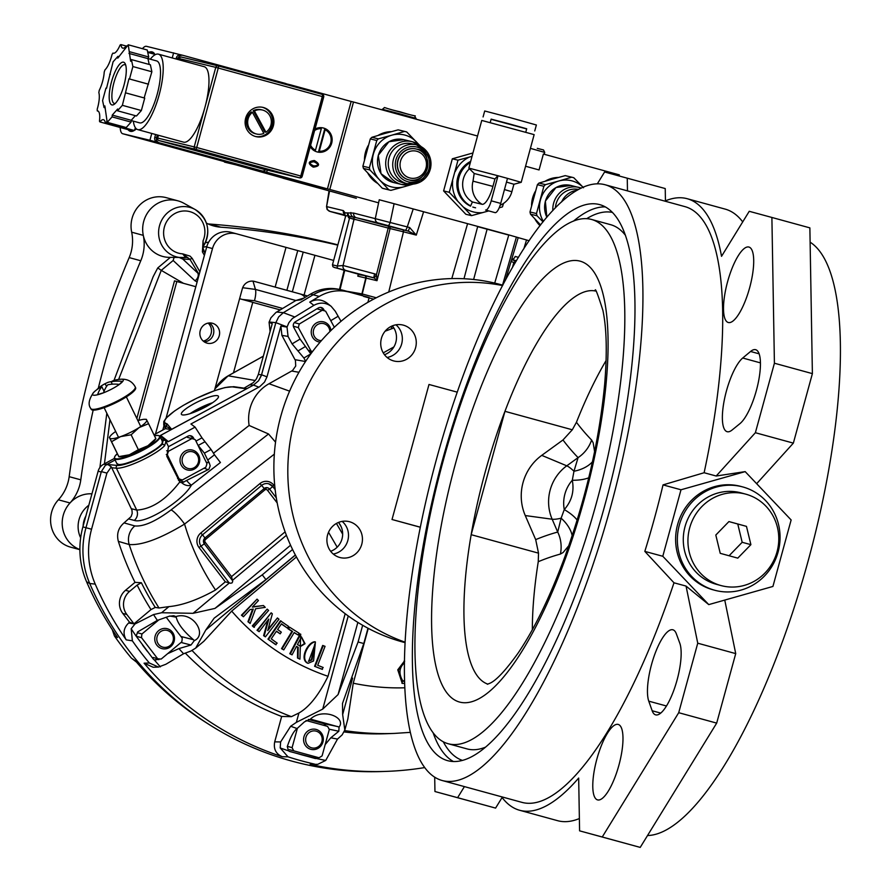 <?xml version="1.0" encoding="UTF-8"?>
<svg xmlns="http://www.w3.org/2000/svg" width="892" height="892" viewBox="0 0 892 892"><rect width="100%" height="100%" fill="white"/><g stroke="black" fill="none" stroke-linecap="round" stroke-linejoin="round"><path stroke-width="1.34" d="M511.696 259.349A4.114 3.222 -74.2 0 0 515.163 256.417L518.453 257.375M344.959 214.716A4.114 3.936 -76.5 0 1 343.342 210.612L345.026 212.842L353.689 213.088L407.254 226.914L413.23 208.951L394.097 203.71L390.205 222.242A4.114 1.204 -74.7 0 1 388.065 225.598L378.163 222.955A4.114 3.936 -76.5 0 1 375.365 218.295L379.245 199.763L394.097 203.71M345.048 215.017L329.884 211.371A4.114 3.936 -76.5 0 1 327.085 206.71L343.342 210.612M378.163 222.955L356.488 217.76A4.114 3.936 -76.5 0 1 356.454 217.748L345.327 215.563A4.114 3.601 -23.2 0 1 345.026 212.842M353.689 213.088A4.114 3.936 -76.5 0 0 356.454 217.748L388.879 226.356A1.851 1.762 -76.4 0 1 390.094 228.564L348.404 217.659A1.851 1.427 -75.5 0 0 348.348 216.288A4.114 3.646 -134 0 1 347.412 213.422M345.405 215.608L345.327 215.563A1.851 1.84 110.5 0 1 345.538 216.756M350.89 212.508A4.114 3.936 -75.5 0 0 353.076 216.946A1.851 1.784 -76.7 0 1 354.046 219.053L343.085 265.504L337.354 266.05L349.553 217.96A1.851 1.271 -75.3 0 0 349.43 216.355A4.114 3.713 -130.6 0 1 348.003 212.876M413.23 208.951L423.611 211.75L416.274 235.109L408.291 231.128L409.651 227.538L416.274 235.109L403.474 231.809L388.745 292.007M405.113 230.27L408.346 231.151L405.102 230.259A4.114 1.204 -74.7 0 0 405.113 230.27A4.114 1.204 -74.7 0 0 407.254 226.914L409.651 227.538M341.904 269.64L354.76 273.041L341.904 269.64M345.371 215.697L330.163 211.493L345.282 215.518M329.884 211.371L345.26 215.463M388.689 226.312L388.21 228.062A99516.236 44020.735 -76.3 0 1 376.48 274.569L374.629 273.833L373.692 277.769L333.92 267.344L354.76 273.041M348.404 217.659L355.027 219.655M345.171 215.295L345.494 216.957M362.319 295.52L362.041 293.903A2.063 1.996 101.7 0 0 362.297 295.52L341.725 289.933C331.746 287.893 322.28 289.476 313.315 294.683L283.344 312.668L313.315 294.683C322.937 289.12 333.039 287.692 343.621 290.402L362.319 295.52M423.611 211.75L487.166 228.976L473.63 279.486M494.714 283.076L508.819 234.908L487.166 228.976M508.819 234.908L518.207 237.606L505.463 280.166M529.146 240.717L518.152 237.606M507.949 234.852L478.402 226.847M405.102 230.259L378.743 223.1M350.612 271.993L357.948 274.045A4.114 3.066 105.7 0 1 357.904 274.034A4.114 3.066 105.7 0 1 357.87 274.022L358.127 274.257A4.114 2.62 144.8 0 1 358.026 274.078M388.879 226.356L402.247 229.601A1.851 1.762 -76.4 0 1 403.474 231.809L390.094 228.564A98856.903 31379.947 103.8 0 1 377.004 280.69L374.35 278.025L376.48 274.569L377.004 280.69L357.803 276.152L358.272 274.413M362.074 293.914L376.279 297.783M374.35 278.025L364.783 275.606A2.063 1.951 -76.4 0 1 366.144 278.059L362.252 293.959A2.063 1.951 -74.8 0 0 362.609 295.731M346.854 291.283L362.041 293.903M516.423 237.038L502.542 285.106M516.423 260.765L511.662 259.438L516.423 260.765M329.037 190.832L326.539 206.688L329.561 190.977M526.525 239.993L523.849 248.734M463.985 278.75L477.711 226.423M364.783 275.606L358.428 274.569A4.114 2.62 144.8 0 1 358.127 274.245L358.171 274.87M358.428 274.569L357.803 276.152L358.205 274.502M619.037 175.925L619.327 174.865L543.373 154.048L539.058 169.948L525.566 166.246L533.126 168.32M282.965 178.132L329.784 189.45L378.609 202.83M224.639 161.675L285.284 178.768L327.442 188.881L351.147 101.454L353.488 102.022L329.784 189.45M282.942 178.21L356.354 198.325M477.532 136.008L353.488 102.022M391.432 131.648A27.685 26.47 103.5 0 0 378.041 135.45M368.318 145.407A27.685 26.47 103.5 0 0 364.471 159.623M367.805 173.16A27.685 26.47 103.5 0 0 377.45 183.284M558.526 177.441A27.685 26.47 103.5 0 0 545.135 181.232M535.423 191.2A27.685 26.47 103.5 0 0 531.565 205.416M534.899 218.941A27.685 26.47 103.5 0 0 540.05 225.665M224.516 162.121L266.686 172.234L267.265 170.093M290.168 85.61L290.379 84.807L286.499 83.87M351.147 101.454L290.379 84.807M327.442 188.881L266.686 172.234M310.238 146.667A12.354 11.808 103.5 0 0 331.701 143.088A12.354 11.808 103.5 0 0 315.01 129.061M313.449 167.116L312.981 166.994C307.651 163.481 308.086 161.318 314.296 160.527L314.352 160.538M322.893 127.891A12.354 11.808 -76.5 0 1 331.11 142.954A12.354 11.808 -76.5 0 1 317.128 151.908M324.532 129.608L318.7 151.094L319.291 151.239L325.123 129.741L324.532 129.608M314.631 130.466A11.328 10.827 103.5 0 1 321.321 128.704L320.73 128.559A11.328 10.827 103.5 0 0 314.787 129.875M310.438 145.887A11.328 10.827 103.5 0 0 314.909 150.057L315.489 150.19A11.328 10.827 103.5 0 1 310.617 145.262M319.291 151.239A11.328 10.827 103.5 0 0 325.123 129.741M321.321 128.704L315.489 150.19M99.96 121.936A16.469 4.817 105.3 0 1 103.483 119.695A16.469 4.817 105.3 0 1 105.356 123.23L133.454 130.934A41.177 12.042 105.3 0 1 130.366 131.325A41.177 12.042 105.3 0 1 128.058 129.641L99.96 121.936A41.177 12.042 105.3 0 1 99.458 121.178A16.469 4.817 105.3 0 0 97.752 110.942A16.469 4.817 105.3 0 0 97.273 110.898L98.198 111.154M136.387 128.861A41.177 12.042 105.3 0 1 134.279 130.488A16.469 4.817 105.3 0 1 135.495 127.879M106.951 121.078A16.469 4.817 105.3 0 0 106.181 122.795L134.279 130.488M147.738 52.394L154.918 54.356M149.287 52.193A41.177 12.042 105.3 0 1 152.119 51.903A41.177 12.042 105.3 0 1 154.428 53.598L147.604 51.725M97.273 110.898A41.177 12.042 105.3 0 1 97.228 109.136A16.469 4.817 105.3 0 0 98.834 92.623A41.177 12.042 105.3 0 1 99.257 90.337A16.469 4.817 105.3 0 0 104.23 72.018A41.177 12.042 105.3 0 1 105.011 69.821A16.469 4.817 105.3 0 0 112.013 54.602A41.177 12.042 105.3 0 1 112.938 53.085A16.469 4.817 105.3 0 0 113.306 53.23A16.469 4.817 105.3 0 0 120.097 45.046A41.177 12.042 105.3 0 1 120.922 44.6A16.469 4.817 105.3 0 0 122.795 48.146A16.469 4.817 105.3 0 0 126.318 45.893L127.077 46.105M120.922 44.6L126.207 46.049M112.938 53.085L113.697 53.286M106.181 122.795A41.177 12.042 105.3 0 1 105.356 123.23M126.318 45.893A41.177 12.042 105.3 0 1 126.731 46.495M313.906 165.912C318.957 165.6 318.946 164.206 313.861 161.742M313.438 165.789L313.962 165.923C319.102 165.633 319.08 164.251 313.917 161.753C309.201 162.299 309.033 163.649 313.438 165.789M313.103 167.027C307.773 163.504 308.208 161.352 314.408 160.549C320.195 164.05 319.893 166.235 313.516 167.127L313.103 167.027M120.197 127.489A20.583 6.021 -74.7 0 0 122.695 133.733A20.583 6.021 -74.7 0 0 122.75 133.744L234.774 164.451L261.958 170.907M181.154 54.914L146.444 46.317A20.583 6.021 -74.7 0 0 142.452 48.681M261.947 170.974L149.912 140.267L151.763 133.454M172.234 57.947L173.617 52.84M122.75 133.744L149.912 140.267M182.737 55.293L181.21 54.925A4.114 3.936 103.5 0 0 176.337 57.857L176.036 58.983M287.603 84.907A4.114 3.936 103.5 0 0 285.507 83.447L182.971 55.349A4.114 3.936 103.5 0 0 178.099 58.281L177.776 59.463M155.565 134.491L154.795 137.335A4.114 3.936 103.5 0 0 157.516 142.352L260.051 170.45A4.114 3.936 103.5 0 0 260.286 170.506M157.304 134.971L156.546 137.758A4.114 3.936 103.5 0 0 159.267 142.776L261.802 170.874A4.114 3.936 103.5 0 0 265.693 169.714M218.094 65.863L181.667 57.121A2.063 1.974 103.5 0 0 179.236 58.593L178.913 59.775M158.441 135.283L157.683 138.07A2.063 1.974 103.5 0 0 159.044 140.579L263.107 169.09A2.063 1.974 103.5 0 0 263.218 169.123M133.332 121.145A39.114 11.44 -74.7 0 0 137.769 129.619A39.114 11.44 -74.7 0 0 159.144 94.909A39.114 11.44 -74.7 0 0 158.453 54.167A39.114 11.44 -74.7 0 0 158.352 54.133A39.114 11.44 -74.7 0 0 150.302 59.184M204.112 66.677A39.114 11.44 105.3 0 1 204.212 66.699A39.114 11.44 105.3 0 1 205.004 107.096A39.114 11.44 105.3 0 1 183.54 142.151L137.769 129.619M131.213 120.565L139.62 122.862A32.112 9.388 -74.7 0 0 157.17 94.374A32.112 9.388 -74.7 0 0 156.602 60.912L147.994 58.56M255.391 136.476A15.03 14.372 103.5 0 0 272.261 125.081A15.03 14.372 103.5 0 0 262.404 107.274M245.657 118.223A15.03 14.372 103.5 0 0 256.004 136.632A15.03 14.372 103.5 0 0 273.487 125.371A15.03 14.372 103.5 0 0 263.017 107.408A15.03 14.372 103.5 0 0 245.657 118.223M125.739 65.194A20.07 5.865 -74.7 0 0 124.936 64.726A20.07 5.865 -74.7 0 0 113.92 82.711A20.07 5.865 -74.7 0 0 114.321 103.45A20.07 5.865 -74.7 0 0 115.258 103.45M126.073 74.192A22.133 6.467 105.3 0 1 114.076 104.409A22.133 6.467 105.3 0 1 111.489 81.852A22.133 6.467 105.3 0 1 125.203 63.767A22.133 6.467 105.3 0 1 126.073 74.192M112.247 115.09L117.688 108.991L117.51 110.786L122.371 105.323L128.927 78.842L129.518 78.987L132.886 66.554L131.392 59.574L130.633 61.225L128.247 44.79L117.777 58.136L117.945 56.352L113.094 61.804L106.538 88.286L105.947 88.141L102.58 100.573L104.063 107.553L104.832 105.903L107.218 122.338L112.08 116.885L112.247 115.09L131.236 120.297L135.361 115.67M107.218 122.338L126.207 127.545L131.068 122.093L112.08 116.885M131.068 122.093L131.236 120.297M122.371 105.323L141.36 110.53L136.498 115.982L117.51 110.786M105.245 107.876L104.063 107.553M110.296 74.393L109.716 74.237M119.093 56.664L117.945 56.352M149.209 64.458L147.96 58.627L128.972 53.42M147.96 58.627L148.719 56.977L129.73 51.769M144.147 97.942L151.874 71.761L150.38 64.781L131.392 59.574M147.916 84.049L128.927 78.842M148.507 84.194L129.518 78.987M141.36 110.53L144.727 98.098L125.739 92.891M128.247 44.79L147.236 49.997L148.719 56.977M132.886 66.554L151.874 71.761M251.176 112.013A12.354 11.808 103.5 0 0 255.402 133.733L256.628 134.034A12.354 11.808 103.5 0 0 263.842 133.399L252.403 112.314L251.176 112.013M265.95 132.228A12.354 11.808 103.5 0 0 262.393 110.006L261.166 109.716A12.354 11.808 103.5 0 0 253.205 110.697L264.723 131.927L265.95 132.228L254.432 110.998L253.205 110.697M262.393 110.006A12.354 11.808 103.5 0 0 254.432 110.998M252.403 112.314A12.354 11.808 103.5 0 0 256.628 134.034M543.875 186.272L536.482 213.545A30.261 28.945 -76.5 0 0 537.017 215.752L530.528 214.191A30.261 28.945 -76.5 0 1 529.993 211.984L537.385 184.711L543.875 186.272A30.261 28.945 -76.5 0 1 545.447 184.644L538.958 183.083L551.825 179.303L565.227 175.635L571.716 177.196A30.261 28.945 103.5 0 1 571.928 177.24A30.261 28.945 103.5 0 1 573.835 177.776L583.535 187.755M543.418 221.417A26.76 25.589 103.5 0 1 540.44 199.975A26.76 25.589 -76.5 0 1 558.849 180.987L545.447 184.644M571.716 177.196L558.849 180.987A26.76 25.589 -76.5 0 1 583.089 187.287M537.017 215.752L543.038 221.885M529.993 211.984L536.482 213.545M530.528 214.191L540.585 224.974M555.404 207.892A19.97 19.1 -76.5 0 1 578.674 189.461M537.385 184.711A30.261 28.945 -76.5 0 1 538.958 183.083M416.252 149.02A15.855 15.164 103.5 0 0 416.14 148.986A15.855 15.164 103.5 0 0 397.754 160.638A15.855 15.164 103.5 0 0 408.291 179.705A15.855 15.164 103.5 0 0 408.737 179.816A15.855 15.164 103.5 0 0 408.859 179.85M376.781 140.49L369.388 167.752A30.261 28.945 -76.5 0 0 369.924 169.959L363.434 168.41A30.261 28.945 -76.5 0 1 362.888 166.202L370.28 138.929L376.781 140.49A30.261 28.945 -76.5 0 1 378.353 138.862L371.864 137.301L384.731 133.51L398.122 129.853L404.622 131.403A30.261 28.945 103.5 0 1 404.823 131.459A30.261 28.945 103.5 0 1 406.741 131.983L419.508 145.206M369.924 169.959L379.624 179.939A26.76 25.589 103.5 0 1 373.347 154.182A26.76 25.589 -76.5 0 1 391.755 135.194L378.353 138.862M404.622 131.403L391.755 135.194A26.76 25.589 -76.5 0 1 416.441 141.962A26.76 25.589 103.5 0 1 418.616 144.571M408.937 184.889A26.76 25.589 -76.5 0 1 404.31 186.696L413.174 184.12M388.8 189.784L379.624 179.939A26.76 25.589 103.5 0 0 404.31 186.696L390.908 190.364A30.261 28.945 -76.5 0 1 390.707 190.308A30.261 28.945 -76.5 0 1 388.8 189.784L382.3 188.223L363.434 168.41M362.888 166.202L369.388 167.752M382.3 188.223A30.261 28.945 -76.5 0 0 384.207 188.758A30.261 28.945 -76.5 0 0 384.419 188.803L390.495 190.264M402.738 182.615A19.97 19.1 -76.5 0 1 402.18 182.47A19.97 19.1 -76.5 0 1 388.901 158.441A19.97 19.1 -76.5 0 1 412.059 143.779L416.508 144.85A19.97 19.1 103.5 0 0 393.361 159.512A19.97 19.1 103.5 0 0 406.629 183.54A19.97 19.1 103.5 0 0 407.187 183.685A19.97 19.1 103.5 0 0 430.345 169.023A19.97 19.1 103.5 0 0 417.077 144.995A19.97 19.1 103.5 0 0 416.508 144.85L427.669 152.632L430.68 167.986L420.857 181.7L407.187 183.685L402.738 182.615M370.28 138.929A30.261 28.945 -76.5 0 1 371.864 137.301M469.471 168.766A20.583 19.691 -76.5 0 0 472.414 201.971L470.63 205.896A24.708 23.627 -76.5 0 1 458.009 184.532A24.708 23.627 -76.5 0 1 470.363 162.478M481.758 120.431L534.141 134.625L521.207 182.325L507.492 178.378L500.713 203.409A10.291 3.01 105.3 0 1 495.093 212.642L485.594 210.044A10.291 3.01 -74.7 0 0 491.213 200.811L498.004 175.769L468.835 168.12L481.758 120.431M472.414 201.971L482.037 204.279A20.583 19.691 -76.5 0 1 473.016 181.143L474.165 173.483L494.96 178.924L497.847 175.735M482.037 204.279A19.936 5.831 -74.7 0 0 492.93 186.406L494.96 178.924M498.004 175.769L507.492 178.378M506.489 182.091L513.904 184.254L521.207 182.325M474.232 173.516L468.835 168.12M504.459 189.572L511.874 191.735L513.904 184.254M473.016 181.143L492.93 186.406M490.21 122.538L491.135 119.127L508.964 123.798L526.704 128.771L525.778 132.183M491.091 119.305L526.659 128.939M483.085 116.952L484.702 110.987L510.592 117.766L536.371 124.991L534.754 130.957M471.511 215.641L465.847 214.281L443.614 190.933L452.322 158.809L457.986 160.17L449.278 192.293L471.511 215.641L488.348 211.025M443.614 190.933L449.278 192.293M452.322 158.809L472.938 152.967M472.024 156.356L457.986 160.17M499.163 207.858L502.452 206.866L503.512 203.409M482.739 212.608A29.235 27.953 -76.5 0 1 463.974 207.468M457.44 200.611A29.235 27.953 -76.5 0 1 452.668 181.02M455.221 171.587A29.235 27.953 -76.5 0 1 469.225 157.148M475.581 207.814L474.767 207.613A24.708 23.627 -76.5 0 1 474.065 207.435A24.708 23.627 -76.5 0 1 472.805 207.044M470.552 206.152A24.708 23.627 -76.5 0 1 456.838 184.031A24.708 23.627 -76.5 0 1 470.653 161.396M170.383 257.364L157.761 267.935L161.262 270.365L173.16 260.486L174.208 257.007M173.16 260.486L194.991 280.79A6.177 4.772 133 0 0 197.879 273.175L182.782 259.07L189.617 259.405A4.114 3.992 92.7 0 0 186.406 257.454L186.406 257.454A4.114 3.992 92.7 0 0 185.792 257.476M179.537 257.621L182.782 259.07M194.991 280.79L197.11 281.972M189.617 259.405L192.193 258.368L190.041 256.104L182.626 253.852L189.907 259.293L199.139 274.569M205.004 253.138L202.941 247.976L203.61 250.697L202.406 251.89L204.402 255.357M79.89 549.561A28.823 27.563 -74.8 0 1 70.011 502.965A28.823 27.563 -74.8 0 1 91.943 493.822M185.726 257.487L169.045 257.364A28.823 27.563 -74.8 0 1 143.289 235.354A28.823 27.563 -74.8 0 1 177.876 200.823A28.823 27.563 -74.8 0 1 183.763 203.209L195.136 209.52A25.634 24.519 105.2 0 0 159.523 225.698A25.634 24.519 105.2 0 0 182.046 257.688A25.634 24.519 105.2 0 0 185.726 257.487L182.626 253.852A21.531 20.583 -74.8 0 1 163.994 228.742A21.531 20.583 -74.8 0 1 190.587 211.85A21.531 20.583 -74.8 0 1 203.053 240.873L202.406 251.89M140.78 260.754A41.177 39.382 105.2 0 0 143.289 235.354L131.67 232.188A41.177 39.382 -74.8 0 1 129.173 257.598L140.78 260.754A819.391 783.589 -74.8 0 0 98.287 388.254M79.89 549.684L70.669 547.175A28.823 27.563 -74.8 0 1 58.393 499.799L70.011 502.965A41.177 39.382 105.2 0 0 80.793 479.829A819.391 783.589 -74.8 0 1 93.158 410.13M104.431 463.84L109.972 419.719M118.636 379.446L161.262 270.365L183.451 283.31M203.041 247.262L206.833 246.482M206.453 223.134A41.177 39.382 105.2 0 0 213.768 225.966A41.177 39.382 105.2 0 0 220.881 227.192A819.391 783.589 -74.8 0 1 337.789 245.144M203.521 246.181L202.941 247.976L203.053 240.873L203.521 246.181C211.159 231.262 208.36 219.042 195.136 209.52A25.634 24.519 105.2 0 1 203.632 245.835M253.005 281.147L255.435 289.421L242.669 287.703M80.793 479.829L69.175 476.674A41.177 39.382 -74.8 0 1 58.393 499.799M69.175 476.674A819.391 783.589 -74.8 0 1 91.876 365.129A819.391 783.589 -74.8 0 1 129.173 257.598M177.876 200.823L166.258 197.667A28.823 27.563 105.2 0 0 131.67 232.188M220.881 227.192L209.274 224.026A41.177 39.382 -74.8 0 1 208.092 223.925M209.274 224.026A819.391 783.589 -74.8 0 1 337.878 244.843M341.023 321.31L335.258 311.219L331.155 306.324C325.669 302.421 319.905 302.098 313.861 305.354L292.386 318.5L288.874 322.681L287.023 327.119L280.891 326.071L266.987 376.848L261.579 374.763L275.851 322.636L261.289 375.688L258.546 380.784L253.473 385.088L258.546 380.784L261.579 374.763L258.323 374.495L272.227 323.718L269.072 322.246L270.923 317.797L275.873 312.523L295.91 300.47L303.893 298.095M331.155 306.324L327.052 303.102C321.555 299.188 315.79 298.865 309.747 302.12L319.236 296.434L310.583 294.081L301.095 299.768L295.91 300.47M160.237 435.619L171.677 429.364L166.202 426.376L167.361 424.191A4.114 0.814 154.1 0 0 167.25 423.99L165.678 423.243A39.114 7.705 154.1 0 1 188.881 402.281A39.114 7.705 154.1 0 1 232.689 386.927A2.063 1.94 -82.3 0 1 233.849 386.693L247.017 388.577L253.473 385.088L160.225 435.575L165.221 440.581M258.323 374.495L256.405 378.933L253.339 382.623L244.174 388.098M126.218 639.876C122.717 633.699 123.509 628.079 128.593 623.017L134.993 623.976L131.191 628.748L132.362 640.824L126.218 639.876A327.966 313.638 105.2 0 1 95.243 584.115A80.916 77.37 105.2 0 1 91.553 529.235L106.917 473.117L111.31 466.851L107.832 464.487L105.479 465.189L101.354 471.6L85.978 527.718A82.254 78.663 105.2 0 0 89.735 583.502A329.304 314.921 105.2 0 0 208.717 724.248A329.304 314.921 105.2 0 0 384.798 771.424M136.476 662.087L131.403 658.118A326.528 312.256 -74.8 0 1 114.421 635.94L117.566 637.524A327.966 313.638 -74.8 0 1 86.58 581.762A80.916 77.37 -74.8 0 1 82.889 526.882L85.978 527.718L101.231 472.024L98.142 471.188L82.889 526.882M131.403 658.118L135.428 660.838A327.966 313.638 -74.8 0 0 205.082 721.929L208.717 724.248M166.28 425.406L165.455 428.584L153.981 434.805M114.377 458.443L103.539 464.319L107.085 464.319M98.142 471.188A10.916 10.436 -74.8 0 1 103.539 464.319M167.361 424.191L171.677 429.364M247.017 388.577L172.1 429.074M182.236 414.858A20.583 4.059 154.1 0 1 181.388 414.278A20.583 4.059 154.1 0 1 198.135 401.634A20.583 4.059 154.1 0 1 218.429 396.282A20.583 4.059 154.1 0 1 203.722 407.912A20.583 4.059 154.1 0 1 182.236 414.858M310.583 294.081C319.548 288.874 329.014 287.291 338.982 289.331L341.725 289.933M294.583 316.916L283.344 312.668L278.661 316.905L275.851 322.636L278.661 316.905L283.344 312.668L276.632 312.044M270.086 331.534L269.072 322.246M114.421 635.94L112.247 629.618M212.53 402.738A20.583 4.059 -25.9 0 0 190.107 413.632M192.594 412.795A17.706 3.49 154.1 0 1 210.345 404.176M330.932 330.531A10.291 9.845 105.2 0 0 311.609 329.293A10.291 9.845 105.2 0 0 320.128 342.104M329.873 331.59A8.652 8.273 105.2 0 0 321.488 323.383A8.652 8.273 105.2 0 0 313.282 332.158A8.652 8.273 105.2 0 0 321.421 340.621M137.123 636.498L141.538 637.702L157.616 658.686A21.207 20.282 -74.8 0 0 161.196 659.054L181.767 641.872A21.207 20.282 -74.8 0 0 182.202 638.137L166.302 617.376M158.676 620.007L141.973 633.967L137.558 632.763M153.201 657.493L157.616 658.686M141.538 637.702A21.207 20.282 -74.8 0 1 141.973 633.967M289.432 749.67L318.946 757.743A21.207 20.282 -74.8 0 0 322.101 755.847L329.282 729.6A21.207 20.282 -74.8 0 0 327.531 726.367L306.045 720.48M297.382 728.34L292.097 747.63L287.681 746.437M314.53 756.539L318.946 757.743M293.847 750.863A21.207 20.282 -74.8 0 1 292.097 747.63M191.858 438.585L168.499 451.24A21.207 20.282 105.2 0 0 167.35 454.82L179.013 478.826A21.207 20.282 105.2 0 0 181.578 479.718A21.207 20.282 105.2 0 0 182.425 479.929L205.784 467.263A21.207 20.282 105.2 0 0 206.933 463.684L195.27 439.689A21.207 20.282 105.2 0 0 192.705 438.797A21.207 20.282 105.2 0 0 191.858 438.585L187.443 437.381M179.013 478.826L177.575 478.435M167.35 454.82L166.258 454.53M168.499 451.24L166.648 450.739M334.333 327.264L325.658 311.23A21.207 20.282 105.2 0 0 323.907 310.661A21.207 20.282 105.2 0 0 322.202 310.271L299.366 323.974A21.207 20.282 105.2 0 0 298.374 327.598L311.04 351.024A21.207 20.282 105.2 0 0 312.557 351.526L308.777 350.5M311.04 351.024L308.71 350.389M298.374 327.598L293.959 326.394M299.366 323.974L294.951 322.77M322.202 310.271L317.786 309.078M174.118 641.27A10.291 9.845 105.2 0 0 167.328 628.737A10.291 9.845 105.2 0 0 155.13 636.085A10.291 9.845 105.2 0 0 161.931 648.607A10.291 9.845 105.2 0 0 174.118 641.27M173.07 640.98A8.652 8.273 105.2 0 0 163.08 630.477A8.652 8.273 105.2 0 0 159.122 644.927A8.652 8.273 105.2 0 0 173.07 640.98M185.425 469.259A10.291 9.845 105.2 0 0 199.395 462.591A10.291 9.845 105.2 0 0 180.708 456.47A10.291 9.845 105.2 0 0 185.425 469.259M186.606 467.899A8.652 8.273 105.2 0 0 198.648 459.48A8.652 8.273 105.2 0 0 185.848 453.013A8.652 8.273 105.2 0 0 186.606 467.899M95.734 390.551A37.642 21.051 71.9 0 0 93.682 392.402A37.642 21.051 71.9 0 0 93.259 392.881L93.158 392.993A40.999 33.015 48.2 0 1 101.844 386.738A40.999 22.924 71.9 0 0 97.596 394.755L97.841 394.699A37.642 30.317 48.2 0 1 103.238 392.926L103.55 392.803A40.999 22.924 -108.1 0 1 107.798 384.798A40.999 33.015 48.2 0 1 119.338 384.43L119.561 384.274A37.642 21.051 -108.1 0 1 122.583 381.564L122.683 381.453A40.999 33.015 -131.8 0 0 111.132 381.809L112.281 384.173M111.132 381.809A40.999 22.924 -108.1 0 1 115.581 379.97A41.177 41.177 0 0 1 121.022 379.212A17.037 3.356 154.1 0 1 122.683 381.453M111.344 381.676A40.999 22.924 71.9 0 0 106.928 382.802A40.999 22.924 71.9 0 0 105.189 383.761L106.516 386.492M105.189 383.761A40.999 33.015 -131.8 0 0 101.643 385.69A40.999 33.015 -131.8 0 0 96.737 389.759M101.844 386.738L104.074 391.32M135.617 387.697A24.708 4.873 154.1 0 1 115.525 402.872A24.708 4.873 154.1 0 1 91.174 409.283L90.806 408.514A24.708 4.873 154.1 0 0 115.157 402.102A24.708 4.873 154.1 0 0 135.249 386.927L135.617 387.697M322.949 741.966A10.291 9.845 105.2 0 0 316.147 729.433A10.291 9.845 105.2 0 0 303.949 736.781A10.291 9.845 105.2 0 0 310.75 749.302A10.291 9.845 105.2 0 0 322.949 741.966M321.889 741.676A8.652 8.273 105.2 0 0 311.91 731.184A8.652 8.273 105.2 0 0 307.952 745.623A8.652 8.273 105.2 0 0 321.889 741.676M131.135 434.783L138.371 449.702L147.882 445.777L155.821 438.608L148.574 423.689L139.063 427.614L131.135 434.783L120.554 436.634L111.556 441.707L109.705 438.005A20.583 4.059 154.1 0 1 110.24 436.155A20.583 4.059 154.1 0 1 115.681 431.472M138.371 449.702L129.373 454.786L118.803 456.626L111.556 441.707M118.524 456.158L109.426 437.537M146.444 419.519L148.574 423.689M137.903 420.678A20.583 4.059 154.1 0 1 144.95 419.285A20.583 4.059 154.1 0 1 146.723 419.987A20.583 4.059 154.1 0 1 139.063 427.614A20.583 4.059 154.1 0 1 120.554 436.634A20.583 4.059 154.1 0 1 109.705 438.005M155.888 438.786L155.007 439.99A20.583 4.059 154.1 0 1 147.882 445.777A20.583 4.059 154.1 0 1 129.373 454.786A20.583 4.059 154.1 0 1 120.286 456.849L118.87 456.804M164.842 440.269L165.321 440.648A2.063 2.007 126.8 0 1 165.477 440.771A30.016 7.247 154.6 0 1 165.656 440.927A30.016 7.247 154.6 0 1 165.968 441.317L168.276 441.663L195.092 427.123L190.921 424.001L259.706 386.693L264.534 382.088L266.987 376.848M369.188 297.538L349.53 292.152C338.96 289.443 328.858 290.87 319.236 296.434M310.171 764.366L317.719 764.344L310.171 764.366A327.966 313.638 105.2 0 0 386.95 771.357L382.635 771.513A329.304 314.921 -74.8 0 1 89.735 583.502A82.254 78.663 -74.8 0 1 85.978 527.718L91.553 529.235M386.95 771.357A327.966 313.638 105.2 0 0 424.637 767.588M185.335 653.156A290.19 277.512 105.2 0 0 281.66 716.466L274.703 741.854L280.623 741.943L280.188 747.942L287.993 756.817A326.528 312.256 105.2 0 0 314.508 764.087M287.993 756.817L282.285 756.728C275.918 753.952 273.387 749.001 274.703 741.854M144.08 663.191L149.354 662.99L158.453 667.071L153.168 667.249L144.08 663.191A327.966 313.638 105.2 0 0 282.285 756.728M132.362 640.824A326.528 312.256 105.2 0 0 149.354 662.99M165.968 441.317L164.63 445.688A2.063 1.806 -137.4 0 0 162.01 444.517L163.214 440.481L161.017 438.563M105.479 465.189L115.101 459.971M369.087 297.906L367.861 302.355M131.191 628.748A320.652 306.647 105.2 0 0 136.175 636.186L137.636 631.926L157.349 620.386L168.967 616.305L173.739 615.725L175.869 616.573C193.441 610.953 207.546 634.836 194.3 640.623L190.977 645.028L178.958 648.584L167.685 653.635M295.363 554.98L265.928 579.588L214.158 618.167L205.807 629.975L195.694 648.094L190.933 651.015L183.562 653.747L165.856 664.272L158.453 667.071M134.993 623.976L153.547 614.566L161.608 612.737L193.04 613.317L214.95 608.422L262.27 574.827L292.576 549.494M175.869 616.573L176.215 617.186C177.798 623.776 183.551 631.28 193.486 639.731L194.3 640.623M289.599 391.153L269.027 383.738L292.531 370.537L295.709 366.032L295.453 360.524L281.917 335.381L288.049 336.429L292.085 343.888L303.893 358.015L310.817 353.868L300.091 339.094L293.747 327.364A4.059 3.88 105.2 0 1 295.263 321.834L318.388 307.952A4.059 3.88 105.2 0 1 323.673 309.401L324.443 310.806M305.666 361.305L303.893 358.015M287.023 327.119L288.049 336.429M368.262 628.369L353.243 683.205A238.387 227.973 105.2 0 0 404.745 687.799M402.225 683.339L397.765 669.847L404.377 661.139M296.434 556.987L231.697 611.098A238.387 227.973 105.2 0 0 328.022 676.292C318.935 694.857 309.234 707.1 298.92 713.009L291.416 716.655A287.715 275.149 -74.8 0 1 192.059 650.502M345.171 613.696L328.022 676.292M328.524 532.279L337.187 547.186M250.128 623.475L248.534 621.88L253.283 609.069L250.061 609.582L243.416 616.751L242.011 615.357L257.041 599.156L258.446 600.55L252.358 607.106L263.43 605.534L265.259 607.374L255.647 608.734L250.128 623.475L247.954 621.713L252.603 609.18M243.416 616.751L241.431 615.201L257.041 599.156M252.614 606.828L263.43 605.534M253.763 627.176L252.302 625.849L267.143 609.136L268.603 610.462L253.763 627.176M265.415 636.843L264.188 635.829L268.827 619.059L259.126 631.67L257.621 630.432L271.168 612.815L272.35 613.83L267.712 630.577L277.423 617.955L278.973 619.238L265.415 636.843L263.608 635.673L267.856 620.33M259.126 631.67L257.041 630.276L271.168 612.815M268.102 629.161L277.423 617.955M287.425 628.091L281.482 623.798L277.613 629.473L281.315 632.149L280.177 633.833L276.475 631.157L271.235 638.85L277.178 643.143L275.517 644.57L267.979 639.129L280.445 620.799L288.573 626.407L287.425 628.091L281.359 623.976M280.177 633.833L276.353 631.335M298.095 634.981L294.204 632.517L283.767 649.878L282.106 648.818L292.554 631.458L288.618 628.96L289.666 627.221L299.154 633.242L298.095 634.981L294.115 632.673M283.767 649.878L281.526 648.662L291.974 631.302L288.038 628.804L289.666 627.221M299.946 659.166L298.062 658.129L298.207 647.313L296.501 646.377L292.063 654.839L290.357 653.892L300.704 634.167L299.946 659.166L297.482 657.973L297.627 647.157L296.434 646.499M292.063 654.839L289.777 653.736L300.125 634.011L300.704 634.167M307.84 663.213L307.55 663.146C299.076 659.233 307.974 641.85 314.831 641.783L315.121 641.861M321.878 669.212L314.586 666.302L322.67 645.451L325.056 646.332L317.697 665.298L323.183 667.484L321.878 669.212M285.117 531.844L231.541 576.622L232.7 581.417L232.121 582.833L230.682 583.268L225.319 581.829L215.541 590.002C197.69 599.892 182.158 605.434 168.934 606.616L159.01 607.998L155.241 607.419L150.982 609.593L133.978 623.82L126.854 614.521L122.784 613.417L129.541 622.226L128.593 623.017M122.784 613.417A16.469 15.755 -74.8 0 1 125.504 590.314L135.015 582.364L141.371 582.732L137.145 585.085L129.574 591.418L125.504 590.314M118.357 541.377C116.439 534.029 118.335 527.863 124.055 522.89L134.837 525.934A16.469 15.142 105.7 0 0 129.184 544.521L118.357 541.377A290.19 277.512 105.2 0 0 135.015 582.364M124.055 522.89L131.135 516.568L132.183 513.48L131.994 510.224L111.31 466.851M204.38 543.897L232.377 580.436L286.399 535.278M168.488 446.702L166.815 456.291L179.783 481.97C166.012 499.799 151.662 509.165 136.732 510.09A8.24 7.549 -75.4 0 1 134.313 520.404C145.084 524.306 182.715 501.036 191.457 485.081A8.24 1.483 52.1 0 1 186.584 480.453A7.56 1.739 -25.5 0 0 183.942 482.014L181.79 482.717A8.24 6.467 -149.2 0 0 191.457 485.081L220.424 462.513L214.481 454.797L207.736 460.06L209.23 462.781L206.208 462.201M165.789 441.15L168.577 446.847M195.092 427.123L201.982 437.849L211.081 449.501L204.38 453.136L207.736 460.06M211.081 449.501L214.481 454.797M204.38 453.136L197.979 445.253M186.584 480.453L208.895 469.259L210.189 465.825L209.23 462.781M168.499 446.691L187.889 436.188A4.393 4.204 -74.8 0 1 193.542 438.017L194.133 439.243M213.478 453.236L249.124 425.462L268.537 433.98L171.063 509.912A16.469 2.977 52.1 0 1 184.566 524.072C160.304 538.679 141.85 545.503 129.184 544.521A287.715 275.149 -74.8 0 0 159.01 607.998M310.36 353.065A4.059 3.88 105.2 0 0 311.754 352.608M385.11 331.211L393.84 327.955M310.672 719.175L339.083 727.036C346.687 717.458 322.391 707.423 310.383 719.164L304.473 721.84L297.092 728.541C293.691 731.117 290.424 737.126 287.291 746.582L288.506 750.808L289.499 751.421M339.083 727.036L338.815 731.25L330.82 737.784L325.179 744.597M367.983 628.224L363.791 643.522L342.495 703.442L342.651 714.57L344.836 729.99L342.127 734.908L337.51 739.067L325.736 760.419L317.719 764.344M280.623 741.943L290.669 726.233L296.356 722.364L322.726 709.107L338.079 694.578L358.093 641.961L362.665 625.281M308.398 719.409L323.763 723.624L326.372 726.055M319.269 757.587L317.128 758.657A320.652 306.647 105.2 0 0 325.736 760.419M317.128 758.657L289.933 751.566M159.791 658.998L154.517 660.136L153.279 659.077L136.175 636.186M155.007 660.359L154.517 660.136A320.652 306.647 105.2 0 0 160.37 666.848M269.027 383.738A39.281 37.564 105.2 0 0 249.124 425.462M280.891 326.071L281.917 335.381M281.66 716.466L291.416 716.655M344.836 729.99L347.824 719.086L353.243 683.205M129.541 622.226L133.978 623.82M195.694 648.094L203.822 641.303L231.697 611.098M344.122 731.942A290.19 277.512 105.2 0 0 386.47 733.715L394.42 733.414A287.715 275.149 -74.8 0 1 344.658 730.593M275.539 442.164L268.537 433.98M158.196 658.798L154.45 660.102M323.673 309.401L322.458 309.123L323.183 310.461M322.458 309.123A3.981 3.813 105.2 0 0 320.518 307.405M310.026 352.474A3.981 3.813 105.2 0 0 310.672 352.162L311.988 351.37M315.512 758.579L289.253 751.309M314.307 758.167L317.764 757.419M181.79 482.717L180.641 482.483M193.542 438.017L192.248 437.76A4.248 4.059 105.2 0 0 189.84 435.675M178.456 480.264A4.248 4.059 105.2 0 0 178.723 480.13L180.184 479.338M192.248 437.76L192.761 438.808M126.854 614.521A16.469 15.755 -74.8 0 1 129.574 591.418M248.534 621.88L247.954 621.713M242.011 615.357L241.431 615.201M254.343 627.332L252.302 625.849M252.882 626.006L267.143 609.136M264.188 635.829L263.608 635.673M257.621 630.432L257.041 630.276M276.096 644.738L267.979 639.129M268.559 639.285L281.036 620.955M282.106 648.818L281.526 648.662M292.554 631.458L291.974 631.302M288.618 628.96L288.038 628.804M298.062 658.129L297.482 657.973M298.207 647.313L297.627 647.157M290.357 653.892L289.777 653.736M301.463 636.91L297.437 644.582L300.738 646.332L305.042 643.712L301.463 636.91M300.448 646.221L304.451 643.556L301.396 637.044M308.342 661.24L311.353 659.723L314.82 643.924M311.932 659.879L315.121 643.991L308.632 661.329L311.932 659.879M313.56 660.994L308.13 663.302C299.656 659.389 308.554 642.006 315.411 641.939L313.56 660.994M322.458 669.368L314.586 666.302M315.166 666.469L323.25 645.618M404.355 663.57L403.73 663.124M402.749 681.243L404.477 680.373M404.355 663.302L404.031 663.18C398.992 668.108 398.657 674.162 403.039 681.354L404.489 681.064M404.567 683.35L402.515 683.428L398.334 670.204L404.388 661.15M384.485 354.715A17.907 17.126 105.2 0 0 392.324 325.859M330.653 551.289A17.907 17.126 105.2 0 0 338.503 522.433M307.283 296.066A10.291 9.845 -74.8 0 0 305.688 295.464L254.532 281.437A10.291 9.845 105.2 0 0 254.51 281.426A10.291 9.845 105.2 0 0 242.323 288.763L214.392 390.741M236.848 233.894L231.117 232.333A20.583 19.691 105.2 0 0 231.084 232.321A20.583 19.691 105.2 0 0 206.688 246.995L212.497 248.567A20.583 19.691 -74.8 0 1 236.882 233.905A20.583 19.691 -74.8 0 1 236.926 233.916L314.932 255.302L304.06 295.018M155.487 433.991L206.688 246.995M212.497 248.567L166.057 418.158M164.016 425.618L162.812 430.022M305.019 297.415A10.291 9.845 105.2 0 0 299.879 293.881L254.064 281.315M204.268 341.87A10.291 9.845 105.2 0 0 209.408 322.949A10.291 9.845 105.2 0 1 204.268 341.87M200.243 330.598A10.291 9.845 -74.8 0 1 212.441 323.261A10.291 9.845 -74.8 0 1 219.242 335.782A10.291 9.845 -74.8 0 1 207.033 343.13A10.291 9.845 -74.8 0 1 200.243 330.598M333.653 260.431L314.932 255.302M239.602 298.697L252.782 302.31L233.459 372.856M138.795 420.411L176.828 281.504L195.816 286.7M176.828 281.504L174.509 280.868L136.833 418.459M203.231 341.067A10.291 9.845 105.2 0 0 208.115 323.116M252.759 302.377L280.2 309.903M487.846 684.131A203.822 59.586 105.3 0 1 471.166 534.687A203.822 59.586 105.3 0 1 504.95 411.323L471.166 534.687L538.523 553.152L535.691 539.627A2120.808 616.116 63.3 0 1 557.712 532.045L561.113 518.207L564.268 509.588C571.716 501.081 574.392 491.314 572.296 480.264L573.969 471.244L578.083 457.629A32.937 31.476 135.8 0 0 591.619 440.035L593.18 442.8L594.596 451.642M592.444 461.822A32.937 21.977 -178.4 0 1 573.969 471.244A32.937 6.211 -125.9 0 0 566.777 465.825L578.083 457.629A2120.808 614.521 147.4 0 1 562.986 439.968L541.745 455.366A48.547 46.429 105.2 0 0 525.265 515.554L535.691 539.627M562.986 439.968L572.307 429.777L576.444 422.273A203.822 59.586 105.3 0 1 606.103 360.546M532.346 629.696A203.822 59.586 105.3 0 1 538.255 561.715L538.523 553.152M745.768 494.157L741.129 492.897A47.354 45.28 105.2 0 0 685.034 526.615A47.354 45.28 105.2 0 0 716.287 584.282L720.937 585.542A47.354 45.28 105.2 0 0 777.055 551.724A47.354 45.28 105.2 0 0 745.768 494.157A47.354 45.28 105.2 0 0 689.683 527.886A47.354 45.28 105.2 0 0 720.937 585.542M742.746 486.932L741.007 486.463A53.531 51.19 105.2 0 0 677.597 524.585A53.531 51.19 105.2 0 0 712.92 589.768L714.67 590.236A53.531 51.19 105.2 0 0 778.103 552.014A53.531 51.19 105.2 0 0 742.746 486.932A53.531 51.19 105.2 0 0 679.336 525.053A53.531 51.19 105.2 0 0 714.67 590.236M728.273 322.503L728.273 322.503A39.114 11.44 105.3 0 1 727.582 281.749A39.114 11.44 105.3 0 1 748.946 247.051A39.114 11.44 105.3 0 1 749.637 287.793A39.114 11.44 105.3 0 1 728.273 322.503M664.796 201.113A317.05 92.701 105.3 0 1 687.208 198.715L725.185 209.118A317.05 92.701 105.3 0 1 742.724 221.896M687.208 198.715A317.05 92.701 105.3 0 1 721.528 256.327L749.235 211.304L771.892 217.458L774.412 363.222L755.379 432.72L716.187 476.016L745.177 471.623L791.137 519.958L772.929 586.445L708.761 604.609L662.789 556.274L680.997 489.775L745.177 471.623M750.562 351.481A39.215 11.462 105.3 0 1 755.658 349.697A39.215 11.462 105.3 0 1 758.144 383.192A39.215 11.462 105.3 0 1 739.892 423.678L732.087 430.022A39.114 11.44 105.3 0 1 727.136 431.695A39.114 11.44 105.3 0 1 724.616 398.468A39.114 11.44 105.3 0 1 742.724 358.015L750.562 351.481L759.137 353.823M597.551 799.89A39.114 11.44 105.3 0 1 597.54 799.89A39.114 11.44 105.3 0 1 596.848 759.148A39.114 11.44 105.3 0 1 618.223 724.438A39.114 11.44 105.3 0 1 618.914 765.18A39.114 11.44 105.3 0 1 597.551 799.89M648.763 701.157A39.114 11.44 105.3 0 1 653.791 657.125A39.114 11.44 105.3 0 1 672.903 629.797A39.114 11.44 105.3 0 1 676.303 633.733L679.782 643.154A39.215 11.462 105.3 0 1 674.865 687.286A39.215 11.462 105.3 0 1 655.642 714.86A39.215 11.462 105.3 0 1 652.175 710.757L648.763 701.157L666.458 705.996M395.97 324.811A18.531 17.717 -74.8 0 1 401.668 343.888A18.531 17.717 -74.8 0 1 387.095 357.469M381.419 338.347A18.531 17.717 -74.8 0 1 403.362 325.156A18.531 17.717 -74.8 0 1 415.605 347.679A18.531 17.717 -74.8 0 1 393.64 360.914A18.531 17.717 -74.8 0 1 381.419 338.347M342.138 521.385A18.531 17.717 -74.8 0 1 347.835 540.463A18.531 17.717 -74.8 0 1 333.273 554.043M327.587 534.921A18.531 17.717 -74.8 0 1 349.53 521.731A18.531 17.717 -74.8 0 1 361.773 544.254A18.531 17.717 -74.8 0 1 339.819 557.489A18.531 17.717 -74.8 0 1 327.587 534.921M405.024 642.63L403.039 642.095A185.291 177.196 -74.8 0 1 280.746 416.452A185.291 177.196 -74.8 0 1 500.234 284.481L502.798 285.184M405.046 642.162A185.291 177.196 -74.8 0 1 294.683 420.243A185.291 177.196 -74.8 0 1 502.609 285.563M599.792 204.647A288.228 84.272 105.3 0 1 599.848 204.658A288.228 84.272 105.3 0 1 604.943 504.917A288.228 84.272 105.3 0 1 447.494 760.62A288.228 84.272 105.3 0 1 442.376 460.45A288.228 84.272 105.3 0 1 599.792 204.647M610.63 224.695A271.759 79.455 105.3 0 1 610.686 224.706A271.759 79.455 105.3 0 1 625.526 235.421M485.27 747.251A271.759 79.455 105.3 0 1 467.04 748.901L448.052 743.694A271.759 79.455 105.3 0 1 443.224 460.685A271.759 79.455 105.3 0 1 591.641 219.488A271.759 79.455 105.3 0 1 591.697 219.499A271.759 79.455 105.3 0 1 596.503 502.597A271.759 79.455 105.3 0 1 448.052 743.694M810.114 242.178A308.822 90.293 105.3 0 1 808.23 560.622A308.822 90.293 105.3 0 1 647.514 835.536M724.761 600.082L735.722 653.613L716.689 723.111L678.712 712.697L697.745 643.199L686.048 586.077L673.984 582.799A308.822 90.293 105.3 0 1 521.809 802.332L442.053 780.478A308.822 90.293 105.3 0 1 436.567 458.867A308.822 90.293 105.3 0 1 605.233 184.789A308.822 90.293 105.3 0 1 605.289 184.8A308.822 90.293 105.3 0 1 610.752 506.5A308.822 90.293 105.3 0 1 442.053 780.478M673.984 582.799L644.827 551.39A308.822 90.293 -74.7 0 0 663.035 484.891L704.122 472.738L716.187 476.016M684.978 206.643A308.822 90.293 105.3 0 1 685.034 206.654A308.822 90.293 105.3 0 1 704.122 472.738M572.307 429.777L504.95 411.323A203.822 59.586 105.3 0 1 595.566 291.037M663.035 484.891L680.997 489.775M420.299 527.183L392.023 519.501L420.288 527.25M392.023 519.501L428.996 384.474L457.262 392.157M686.048 586.077L708.761 604.609M644.827 551.39L662.789 556.274M597.306 183.864L604.598 172L665.231 188.558L665.443 200.834M756.65 483.687L793.356 443.123L812.389 373.625L809.869 227.873L771.892 217.458M627.254 178.155L627.477 190.888M716.689 723.111L640.222 847.4L579.588 830.842L578.674 778.036A317.05 92.701 -74.7 0 1 519.635 810.271A317.05 92.701 -74.7 0 1 501.56 796.79M519.635 810.271L557.6 820.685A317.05 92.701 -74.7 0 0 579.376 818.555M434.705 777.222L434.95 791.527L495.584 808.096L502.096 797.504M434.95 791.527L457.607 797.682L464.42 786.61M678.712 712.697L602.245 836.997L579.588 830.842M735.722 653.613L697.745 643.199M640.222 847.4L602.245 836.997M495.584 808.096L457.607 797.682M793.356 443.123L755.379 432.72M812.389 373.625L774.412 363.222M728.931 521.564L715.808 535.044L720.234 553.33L737.773 558.136L750.897 544.655L746.47 526.369L728.931 521.564M729.076 555.761L742.177 542.291L737.762 524.005L728.92 521.575M737.762 524.005L746.47 526.369M742.177 542.291L750.897 544.655M572.196 535.679A32.937 21.943 -151 0 0 561.113 518.207A32.937 6.177 156.6 0 1 552.159 519.222L557.712 532.045A32.937 31.465 -105.4 0 1 560.388 554.066A2099.902 610.039 -116.7 0 0 538.255 561.715M588.742 477.789A32.937 12.811 -171.1 0 1 572.296 480.264A33.506 32.045 105.2 0 0 564.268 509.588A32.937 12.778 -158.3 0 1 577.157 520.069M511.562 259.773L516.089 260.91L513.837 262.404L511.027 261.557M511.629 259.561L516.312 260.932M515.13 262.95L513.781 262.571M515.13 261.01L516.111 261.278M402.247 229.601L408.146 231.095M344.713 270.41L340.042 289.565M362.174 295.486A2.063 2.007 100.5 0 1 361.918 293.881L365.798 277.981A2.063 2.007 -77.2 0 0 364.382 275.517M345.828 270.421A4.114 3.925 -76.5 0 1 345.806 270.41A4.114 3.925 -76.5 0 1 343.085 265.504L374.629 273.833M357.904 274.034L354.224 272.997A4.114 3.066 105.7 0 1 354.224 272.997A4.114 3.066 105.7 0 1 354.157 272.974L350.344 271.915M345.806 270.41L338.023 268.38A2.063 1.282 -75.2 0 1 337.354 266.05L332.46 264.824L332.917 266.73L334.89 267.656M373.648 299.143L363.613 296.412M467.586 223.669L451.809 278.583M408.659 114.399L390.774 109.549M415.906 119.127L416.096 118.424L399.248 113.697L382.322 109.27L382.155 109.872M537.285 148.362L543.507 149.945L544.722 152.398L530.417 148.362M176.337 57.857L178.099 58.281M260.051 170.45L261.802 170.874M179.236 58.593L215.775 67.357L194.222 146.834A2.063 1.974 103.5 0 0 195.582 149.343L299.645 177.865A2.063 1.974 103.5 0 0 302.076 176.393L300.771 176.014A2.063 0.602 105.3 0 1 299.645 177.865L263.107 169.09M157.683 138.07L196.708 147.503L218.261 68.026A2.063 0.602 -74.7 0 0 218.217 65.897A2.063 1.974 103.5 0 0 215.775 67.357L323.629 96.916A2.063 1.974 103.5 0 0 322.28 94.407A2.063 0.602 105.3 0 1 322.313 96.537L300.771 176.014L196.708 147.503A2.063 0.602 -74.7 0 1 195.582 149.343L159.044 140.579M323.629 96.916L302.087 176.382M263.162 169.112L299.701 177.876A2.063 2.063 0 0 0 302.165 176.415L323.718 96.938A2.063 2.063 0 0 0 322.268 94.407L218.217 65.897A2.063 2.063 0 0 0 218.15 65.874L181.611 57.11M157.516 142.352L159.267 142.776M154.795 137.335L156.546 137.758M571.482 185.614A22.032 21.062 103.5 0 0 570.858 185.458L581.316 188.112A22.032 21.062 103.5 0 0 579.677 187.588A22.032 21.062 103.5 0 0 579.053 187.42A22.032 21.062 103.5 0 0 552.828 210.579M546.852 217.28L545.358 201.113L555.995 187.532L570.858 185.458A22.032 21.062 103.5 0 0 549.204 193.531A22.032 21.062 103.5 0 0 546.885 217.235M577.269 190.241A19.97 19.1 103.5 0 0 561.648 201.882M408.525 179.76A15.855 15.164 103.5 0 0 408.971 179.872A15.855 15.164 103.5 0 0 427.357 168.231A15.855 15.164 103.5 0 0 416.82 149.165A15.855 15.164 103.5 0 0 416.374 149.042A15.855 15.164 103.5 0 0 397.988 160.694A15.855 15.164 103.5 0 0 408.525 179.76M416.865 151.294A13.793 13.19 -76.5 0 1 422.473 174.275A13.793 13.19 -76.5 0 1 400.441 168.242A13.793 13.19 -76.5 0 1 416.865 151.294M421.236 146.689A22.032 21.062 103.5 0 0 412.583 141.795A22.032 21.062 103.5 0 0 411.959 141.638A22.032 21.062 103.5 0 0 386.414 157.817A22.032 21.062 103.5 0 0 401.054 184.321A22.032 21.062 103.5 0 0 401.679 184.477A22.032 21.062 103.5 0 0 412.238 184.176M404.377 139.832A22.032 21.062 103.5 0 0 403.764 139.665A22.032 21.062 103.5 0 0 378.219 155.844A22.032 21.062 103.5 0 0 392.859 182.347A22.032 21.062 103.5 0 0 393.472 182.514L401.679 184.477L412.327 184.176M417.122 147.124A17.907 17.126 -76.5 0 1 424.402 176.973A17.907 17.126 -76.5 0 1 395.792 169.134A17.907 17.126 -76.5 0 1 417.122 147.124M495.093 212.642L485.594 210.044M491.213 200.811L500.713 203.409M199.897 271.792L192.193 258.368M204.993 253.194L203.621 250.797M83.146 525.957A21.531 20.583 -74.8 0 1 85.855 516.078M88.821 505.24A25.634 24.519 105.2 0 0 80.659 537.854M157.761 267.935A476.027 455.232 -74.8 0 0 153.078 276.877L114.009 380.405M106.817 413.23L99.904 467.519M208.672 242.156L205.45 242.68M242.29 299.444L254.476 300.727L282.63 308.442M254.476 300.727A12.354 3.613 -74.7 0 0 255.435 289.421L295.865 300.504M287.079 326.896L275.851 322.636L269.139 322.023M250.228 384.82L253.473 385.088L258.881 387.173M86.58 581.762L89.735 583.502L95.243 584.115M165.355 428.639L171.331 429.598M246.437 388.789L232.689 386.927M263.341 356.187L228.207 375.822L255.313 380.505M165.845 428.249L164.764 426.008A41.177 8.117 154.1 0 1 163.76 425.083L165.455 428.584M165.678 423.243A2.063 1.996 115.5 0 0 164.764 426.008L166.246 426.71M228.084 375.9L228.207 375.822A35.067 33.539 105.2 0 0 214.838 389.113M167.25 423.99A2.063 1.996 115.5 0 0 166.213 426.454M97.596 394.755A17.037 3.356 154.1 0 1 93.158 392.993M103.238 392.926A17.037 3.356 154.1 0 1 97.841 394.699M119.338 384.43A17.037 3.356 154.1 0 1 103.55 392.803M122.583 381.564A17.037 3.356 154.1 0 1 119.561 384.274M158.798 435.697A25.322 4.995 154.1 0 1 159.991 436.444L162.455 441.529A25.322 4.995 154.1 0 1 142.386 456.827A25.322 4.995 154.1 0 1 117.03 463.851A25.322 4.995 154.1 0 1 116.897 463.662L114.432 458.577A25.322 4.995 154.1 0 1 114.577 457.172M117.276 453.682A24.909 4.906 154.1 0 0 114.745 458.232A24.909 4.906 154.1 0 0 146.132 447.907A24.909 4.906 154.1 0 0 154.394 435.653L158.207 435.419L159.991 436.444A25.322 4.995 154.1 0 1 139.921 451.742A25.322 4.995 154.1 0 1 114.555 458.778A25.322 4.995 154.1 0 1 114.432 458.577L114.722 456.548L117.265 453.66M162.311 442.934A24.909 4.906 154.1 0 1 141.995 457.373A24.909 4.906 154.1 0 1 118.09 464.409M309.747 302.12L313.861 305.354M160.616 435.419L167.696 441.049A2.063 1.962 -51.5 0 1 165.622 440.893M168.276 441.663L167.696 441.049M349.53 292.152L343.621 290.402M106.917 473.117L101.354 471.6M162.01 444.517A26.76 5.274 154.1 0 1 139.888 458.477A26.76 5.274 154.1 0 1 117.22 465.434L107.832 464.487M165.589 440.86L165.321 440.648A2.063 2.007 126.8 0 0 163.214 440.481M183.562 653.747A297.103 284.113 -74.8 0 1 178.958 648.584M265.928 579.588A196.987 188.379 -74.8 0 1 262.27 574.827M157.349 620.386A297.103 284.113 -74.8 0 1 153.547 614.566M193.486 639.731L180.931 636.475M176.215 617.186L169.781 616.004M295.062 359.688L305.532 361.516M292.085 343.888L300.091 339.094M338.023 316.325L330.776 320.674M229.456 582.877L193.04 613.317M168.934 606.616L161.608 612.737M277.2 502.954L267.488 490.277A2.063 1.974 105.2 0 0 264.723 489.998L205.595 539.415A2.063 1.974 105.2 0 0 205.249 542.303L231.541 576.622M225.319 581.829L199.028 547.51A10.291 9.845 105.2 0 1 200.722 533.059L259.851 483.642A10.291 9.845 105.2 0 1 273.721 485.081L274.825 486.519M215.541 590.002A238.387 227.973 105.2 0 1 184.566 524.072L274.335 454.139M388.243 352.853L386.069 354.068M339.038 523.113L341.212 526.849M164.63 445.688A28.823 5.675 154.1 0 1 140.802 460.729A28.823 5.675 154.1 0 1 116.395 468.211L111.522 467.72M131.425 508.708L136.732 510.09L116.395 468.211A2.063 1.918 -84.2 0 1 117.22 465.434M205.015 441.73L198.28 445.387M201.982 437.849L195.961 441.105M129.017 519.033L134.313 520.404M134.837 525.934C143.556 526.759 155.632 521.419 171.063 509.912M298.954 372.287L291.762 371.039M383.248 352.875L393.885 346.932M337.51 739.067A297.103 284.113 -74.8 0 1 330.82 737.784M363.791 643.522A196.987 188.379 -74.8 0 1 358.093 641.961M297.092 728.541A297.103 284.113 -74.8 0 1 290.669 726.233M337.934 726.623L323.763 723.624M280.188 747.942A320.652 306.647 105.2 0 0 288.506 750.808M298.697 753.963A320.652 306.647 105.2 0 0 306.748 756.171M142.508 645.016A320.652 306.647 105.2 0 0 147.659 651.74M357.848 622.382L338.079 694.578M348.237 615.948L322.726 709.107M298.92 713.009L296.356 722.364M352.63 678.132L342.651 714.57M290.569 545.213L214.95 608.422M295.408 555.08L205.807 629.975M391.175 328.981L391.989 326.004M155.241 607.419A288.607 275.996 -74.8 0 1 141.371 582.732M342.662 534.163L336.429 523.437M190.977 645.028L181.054 642.463M158.887 659.679L157.672 659.233M311.81 352.518L310.672 352.162M338.815 731.25L329.103 729.188M183.942 482.014L178.723 480.13M208.182 469.683L204.078 468.2M267.488 490.277L269.629 489.139A4.114 3.936 105.2 0 0 264.222 488.459M276.308 497.847L269.629 489.139L272.74 486.541A8.24 7.872 105.2 0 0 261.657 485.382L259.851 483.642M264.723 489.998L263.965 488.738M205.595 539.415L204.837 538.177M267.6 487.768L264.188 488.548L205.06 537.976L204.279 543.763A4.114 3.936 105.2 0 1 204.959 537.987L202.529 534.81L261.657 485.382L264.188 488.548L205.093 537.876M205.249 542.303L204.179 543.562M272.852 486.675L275.171 489.708M272.64 486.363L273.721 485.081M228.686 582.286L201.168 546.361A8.24 7.872 105.2 0 1 202.529 534.81L200.722 533.059M232.11 580.045L204.357 543.808L199.028 547.51M150.982 609.593A292.699 279.91 -74.8 0 1 137.145 585.085M305.042 643.712L304.451 643.556M305.454 346.475L297.995 350.957M286.878 290.301L297.75 250.585M275.149 287.079L286.02 247.374M292.331 291.807L303.213 252.09M305.688 295.464L299.879 293.881M525.265 515.554L552.159 519.222A43.072 41.188 -74.8 0 1 566.777 465.825L541.745 455.366M576.444 422.273A2099.902 608.456 -32.6 0 0 591.619 440.035M568.817 545.659L563.142 552.482L560.388 554.066M453.381 761.5A288.228 84.272 105.3 0 1 433.2 732.99M573.456 221.149A288.228 84.272 105.3 0 1 605.356 206.899M462.357 760.374A284.113 83.067 105.3 0 1 443.313 741.832M586.668 218.696A284.113 83.067 105.3 0 1 612.503 212.441M580.224 261.189A228.53 66.811 105.3 0 1 545.536 606.984A228.53 66.811 105.3 0 1 433.858 576.633A228.53 66.811 105.3 0 1 580.224 261.189M660.727 713.098L652.175 710.757M760.441 362.877L742.724 358.015M345.115 215.15L344.936 214.593M339.473 289.443L344.145 270.254M345.46 216.868L332.46 264.824M513.837 262.404L512.421 267.611M326.539 206.688L327.13 209.542L330.185 211.515M416.096 118.424C411.402 113.061 423.834 119.194 400.084 111.812C378.253 106.772 387.217 106.561 382.322 109.27M544.722 152.398L544.209 154.283M122.695 133.733L234.719 164.44M182.849 55.315L181.098 54.891M261.925 170.896L260.163 170.483M204.212 66.699L158.453 54.167M322.268 94.407L218.217 65.897M565.428 175.691L571.928 177.24M408.737 179.816L408.971 179.872C427.569 186.54 435.028 150.525 416.82 149.165L416.14 148.986M421.314 146.734L412.583 141.795L403.764 139.665L388.901 141.739L378.264 155.331L381.051 173.728L393.472 182.514M384.207 188.758L390.707 190.308M398.334 129.898L404.823 131.459M500.156 205.249A20.583 20.583 0 0 0 511.874 191.735M185.759 257.487L186.406 257.454M233.849 386.693L225.04 387.552L214.76 390.607L196.396 398.378L183.15 405.47L174.509 411.022L166.113 418.092L163.793 421.548L163.76 425.083M214.905 388.867L228.129 375.833L263.352 356.142M192.705 438.797L188.29 437.593M181.578 479.718L177.686 478.658M323.907 310.661L319.503 309.457M93.682 392.402A41.177 41.177 0 0 0 93.526 392.558C88.799 399.438 87.895 404.756 90.806 408.514M121.022 379.212C127.545 378.91 132.284 381.475 135.249 386.927M106.928 382.802A41.177 41.177 0 0 0 101.643 385.69M104.13 407.689L118.524 437.314M126.352 396.884L140.746 426.521M110.24 436.155L109.359 437.359M144.95 419.285L146.377 419.34M162.455 441.529C160.393 443.692 171.208 441.228 139.052 458.767C110.686 469.337 120.242 463.182 117.075 463.929L116.897 463.662M394.42 733.414L410.253 732.365M275.16 489.641L272.818 486.586L268.682 483.787M307.55 663.146L308.13 663.302M314.831 641.783L315.411 641.939M401.935 683.272L402.515 683.428M404.098 661.05L404.678 661.217M231.084 232.321L236.882 233.905M591.697 219.499L610.686 224.706M595.209 290.68C595.042 287.179 597.607 293.747 602.903 310.383C606.672 328.301 607.251 352.976 604.653 384.419C599.346 440.302 586.044 497.847 564.759 557.065C549.951 597.071 534.364 629.128 518.007 653.234C505.351 670.795 495.874 680.852 489.574 683.395L487.355 684.253M605.289 184.8L685.034 206.654"/></g></svg>
